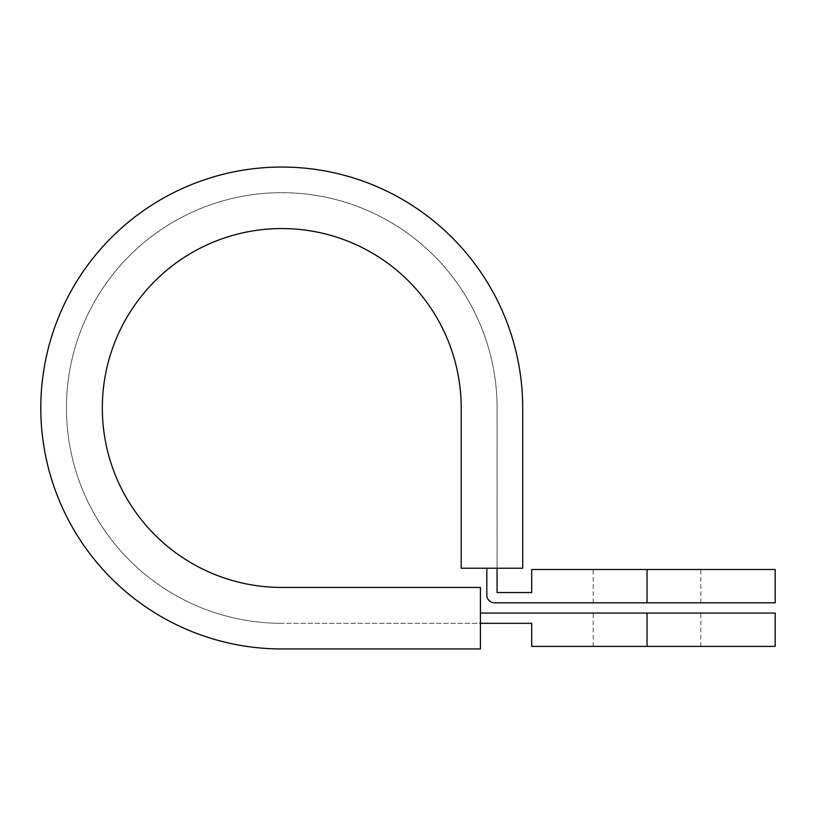 <?xml version="1.0" encoding="UTF-8"?>
<svg xmlns="http://www.w3.org/2000/svg" width="816" height="816" viewBox="0 0 816 816"><rect width="100%" height="100%" fill="white"/><g stroke="black" fill="none" stroke-linecap="round" stroke-linejoin="round"><path stroke-width="0.61" stroke-dasharray="4.08 3.06" d="M775.2 613.071L480.41 613.071L480.41 648.955L281.755 648.955A240.955 240.955 0 0 1 40.8 408A240.955 240.955 0 0 1 281.755 167.045A240.955 240.955 0 0 1 522.709 408L522.709 568.211L486.826 568.211L486.826 595.129A7.691 7.691 0 0 0 494.516 602.81L775.2 602.81M775.2 646.394L531.685 646.394L531.685 623.322L281.755 623.322L480.41 623.322L480.41 648.955L480.41 587.438L281.755 587.438A179.438 179.438 0 0 1 102.316 408A179.438 179.438 0 0 1 281.755 228.562A179.438 179.438 0 0 1 461.193 408L461.193 568.211L522.709 568.211L522.709 408L522.709 568.211L497.077 568.211L497.077 408L497.077 592.559L531.685 592.559L531.685 569.486L700.862 569.486L647.037 569.486L647.037 602.81M281.755 648.955A240.955 240.955 0 0 1 40.8 408A240.955 240.955 0 0 1 281.755 167.045A240.955 240.955 0 0 1 522.709 408A240.955 240.955 0 0 0 281.755 167.045A240.955 240.955 0 0 0 40.8 408A240.955 240.955 0 0 0 281.755 648.955L480.41 648.955L281.755 648.955M281.755 623.322A215.322 215.322 0 0 1 66.433 408A215.322 215.322 0 0 1 281.755 192.678A215.322 215.322 0 0 1 497.077 408A215.322 215.322 0 0 0 281.755 192.678A215.322 215.322 0 0 0 66.433 408A215.322 215.322 0 0 0 281.755 623.322M480.41 623.322L480.41 613.071M486.826 568.211L497.077 568.211M775.2 569.486L647.037 569.486M647.037 646.394L700.862 646.394L647.037 646.394L647.037 613.071M593.201 602.81L593.201 569.486M593.201 646.394L593.201 613.071M700.862 646.394L700.862 613.071M700.862 602.81L700.862 569.486"/><path stroke-width="1.22" d="M281.755 648.955A240.955 240.955 0 0 1 40.8 408A240.955 240.955 0 0 1 281.755 167.045A240.955 240.955 0 0 1 522.709 408L522.709 568.211L461.193 568.211L461.193 408A179.438 179.438 0 0 0 281.755 228.562A179.438 179.438 0 0 0 102.316 408A179.438 179.438 0 0 0 281.755 587.438L480.41 587.438L480.41 648.955L281.755 648.955M480.41 623.322L531.685 623.322L531.685 646.394L775.2 646.394L775.2 613.071L480.41 613.071M647.037 569.486L775.2 569.486L775.2 602.81L647.037 602.81L647.037 569.486L531.685 569.486L531.685 592.559L497.077 592.559L497.077 568.211M486.826 568.211L486.826 595.129A7.691 7.691 0 0 0 494.516 602.81L647.037 602.81M647.037 646.394L647.037 613.071"/></g></svg>
